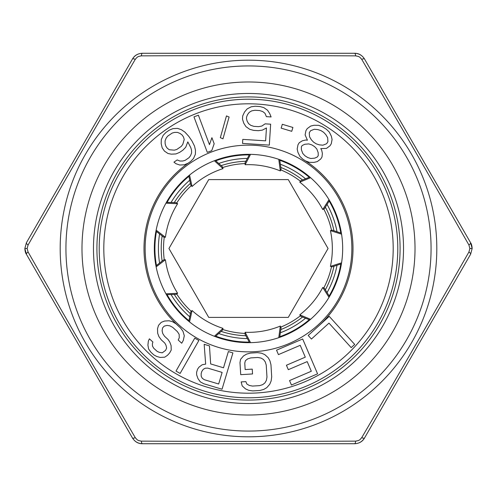 <?xml version="1.0" encoding="UTF-8"?>
<svg xmlns="http://www.w3.org/2000/svg" width="497" height="497" viewBox="0 0 497 497"><rect width="100%" height="100%" fill="white"/><g stroke="black" fill="none" stroke-linecap="round" stroke-linejoin="round"><path stroke-width="0.75" d="M156.462 231.496A93.591 93.591 0 0 0 156.462 265.504M167.067 294.634A93.591 93.591 0 0 0 188.922 320.683M215.773 336.183A93.591 93.591 0 0 0 249.264 342.091M279.792 336.705A93.591 93.591 0 0 0 309.24 319.708M329.169 295.957A93.591 93.591 0 0 0 340.799 264M340.799 233A93.591 93.591 0 0 0 329.169 201.043M309.24 177.292A93.591 93.591 0 0 0 279.792 160.295M249.264 154.909A93.591 93.591 0 0 0 215.773 160.817M188.922 176.317A93.591 93.591 0 0 0 167.067 202.366M341.414 233.199L332.313 230.217L330.418 230.627A83.844 83.844 0 0 1 330.418 266.373L341.569 262.826M330.418 266.373L332.313 266.783L341.414 263.801M309.842 177.056L300.952 180.622L299.766 182.157A83.844 83.844 0 0 1 322.739 209.535L329.008 199.651M322.739 209.535L324.46 208.634L329.511 200.496M249.569 154.337L245.046 162.786L245.127 164.724A83.844 83.844 0 0 1 280.327 170.931L278.767 159.332M280.327 170.931L281.06 169.135L279.705 159.655M188.792 175.683L190.761 185.058L192.066 186.493A83.844 83.844 0 0 1 223.016 168.626L214.369 160.736M223.016 168.626L222.426 166.775L215.294 160.382M155.952 231.099L163.488 237.013L165.414 237.274A83.844 83.844 0 0 1 177.634 203.689L165.942 203.205M177.634 203.689L175.994 202.652L166.42 202.341M310.588 177.702L299.766 182.157M250.556 154.356L245.127 164.724M189.556 175.062L192.066 186.493M156.145 230.13L165.414 237.274M341.569 234.174L330.418 230.627M310.588 319.298L299.766 314.843L300.952 316.378L309.842 319.944M329.511 296.504L324.46 288.366L322.739 287.465A83.844 83.844 0 0 1 299.766 314.843M166.42 294.659L175.994 294.348L177.634 293.311L165.942 293.795M156.145 266.87L165.414 259.726L163.488 259.987L155.952 265.901M215.294 336.618L222.426 330.225L223.016 328.374L214.369 336.264M189.556 321.938L192.066 310.507L190.761 311.942L188.792 321.317M279.705 337.345L281.06 327.865L280.327 326.069L278.767 337.668M250.556 342.644L245.127 332.276L245.046 334.214L249.569 342.663M329.008 297.349L322.739 287.465M165.414 259.726A83.844 83.844 0 0 0 177.634 293.311M192.066 310.507A83.844 83.844 0 0 0 223.016 328.374M245.127 332.276A83.844 83.844 0 0 0 280.327 326.069M353 248.5A104.5 104.5 0 0 1 318.707 325.908A104.5 104.5 0 0 0 304.201 160.077M144 248.5A104.5 104.5 0 0 0 178.013 325.647A104.5 104.5 0 0 1 189.382 162.326M342.669 248.5A94.169 94.169 0 0 1 248.5 342.669A94.169 94.169 0 0 1 154.331 248.5A94.169 94.169 0 0 1 248.5 154.331A94.169 94.169 0 0 1 342.669 248.5A94.169 94.169 0 0 1 248.5 342.669A94.169 94.169 0 0 1 154.331 248.5M99.207 248.5A149.293 149.293 0 0 0 248.5 397.793A149.293 149.293 0 0 0 397.793 248.5A149.293 149.293 0 0 0 248.5 99.207A149.293 149.293 0 0 0 99.207 248.5A149.293 149.293 0 0 0 248.5 397.793A149.293 149.293 0 0 0 397.793 248.5M320.764 148.597L326.492 148.392L329.977 145.82L331.269 143.776L332.077 139.52L331.362 136.215L329.312 132.065L326.405 129.276L322.398 126.754L318.627 125.331L313.998 125.275L310.7 126.058L307.221 128.624L305.928 130.674L305.115 134.923L307.407 140.179L305.636 140.017L302.344 140.806L299.287 142.689L298.001 144.739L297.187 148.988L297.902 152.299L299.952 156.449L302.866 159.239L305.537 160.922L309.308 162.345L313.936 162.401L317.229 161.618L320.714 159.046L322 156.996L322.385 153.43L321.671 150.119L320.764 148.597M323.584 132.264L325.827 134.631L327.641 137.681L327.927 141.67L326.635 143.72L322.913 145.186L319.385 144.863L316.278 143.863L313.607 142.179L311.364 139.819L309.55 136.768L309.271 132.774L310.557 130.73L314.278 129.263L317.813 129.58L320.913 130.581L323.584 132.264M305.015 155.828L302.772 153.461L301.387 149.727L301.344 146.845L302.201 145.478L304.829 144.273L308.786 143.906L311.886 144.913L314.564 146.596L316.806 148.957L318.186 152.691L318.235 155.58L317.372 156.94L314.75 158.145L310.787 158.512L307.686 157.512L305.015 155.828M282.315 124.287L281.159 128.151L291.745 131.32L292.907 127.462L282.315 124.287M265.131 123.84L261.826 126.052L258.62 126.654L253.892 126.356L250.792 125.35L248.531 123.591L247.108 121.075L246.475 118.609L246.58 117L247.518 114.639L249.252 112.322L251.718 110.862L254.918 110.259L259.645 110.564L262.745 111.564L265.007 113.328L266.38 116.646L271.107 116.944L269.734 113.627L267.579 110.259L263.789 107.594L259.9 106.538L255.172 106.24L251.184 106.793L247.09 108.955L244.524 112.024L242.691 115.944L242.486 119.168L243.803 123.287L245.965 126.66L249.749 129.326L253.638 130.376L258.365 130.68L262.36 130.127L266.448 127.959L265.634 140.837L242.785 139.384L242.524 143.403L269.318 145.112L270.648 124.188L265.131 123.84M220.333 137.688L222.973 138.806L229.098 117.031L226.458 115.913L220.333 137.688M193.96 116.876L207.292 152.349L211.728 150.678L214.176 143.732L211.908 137.694L209.461 144.639L198.396 115.205L193.96 116.876M168.017 153.517L171.335 154.169L175.963 153.933L179.672 152.368L182.927 150.131L185.729 147.236L187.81 141.893L190.805 147.659L191.525 150.1L191.587 152.989L190.55 155.66L189.053 157.661L185.145 160.345L182.734 161.016L179.871 161.028L177.199 159.928L173.944 162.159L175.963 163.712L179.74 165.029L184.368 164.787L188.077 163.221L190.68 161.432L193.482 158.537L195.364 154.306L195.495 150.311L194.52 146.093L191.972 140.993L188.779 136.34L184.94 132.127L181.355 129.698L177.578 128.381L172.956 128.617L169.241 130.183L165.986 132.419L163.19 135.314L161.301 139.545L161.171 143.546L162.152 147.764L164.432 151.088L168.017 153.517M169.253 149.734L167.234 148.187L165.861 146.193L165.147 143.751L165.079 140.862L166.122 138.197L167.619 136.19L172.173 133.066L174.584 132.388L177.448 132.376L180.119 133.482L182.138 135.029L183.505 137.023L184.225 139.464L182.797 144.354L181.299 146.36L176.739 149.485L174.329 150.162L169.253 149.734M354.696 344.427L329.231 316.359L308.183 335.456L311.433 339.035L328.977 323.125L351.186 347.614L354.696 344.427M278.444 354.616L300.219 345.303L305.295 357.163L286.421 365.239L288.322 369.681L307.196 361.611L311.321 371.247L289.54 380.565L291.447 385.013L317.577 373.831L302.673 338.991L276.537 350.168L278.444 354.616M239.989 362.599L240.722 374.67L252.538 373.955L252.246 369.122L245.158 369.551L244.766 363.114L245.406 360.654L247.674 358.896L250.78 357.902L257.868 357.473L261.074 358.088L263.534 359.555L265.255 361.872L266.237 365.046L266.97 377.117L266.38 380.385L264.944 382.895L262.683 384.647L259.577 385.641L252.482 386.07L249.283 385.461L246.823 383.995L245.885 381.628L241.157 381.913L242.188 385.889L245.537 388.915L248.786 390.338L252.774 390.903L259.869 390.474L263.758 389.431L266.814 387.629L269.772 384.218L271.157 380.901L271.697 376.832L270.964 364.761L269.933 360.779L268.163 357.66L264.814 354.628L261.565 353.212L257.576 352.646L250.488 353.075L246.593 354.119L243.536 355.92L240.579 359.331L239.989 362.599M223.513 367.78L210.66 363.934L209.461 345.9L204.168 344.315L205.659 364.121L202.167 364.761L198.974 367.171L197.526 369.259L196.601 372.352L196.663 374.893L198.005 378.664L200.341 381.882L203.888 383.79L222.041 389.219L232.907 352.913L228.371 351.559L223.513 367.78M207.758 368.115L222.128 372.415L218.661 384.001L204.292 379.702L202.254 378.248L201.204 376.254L201.136 373.707L201.832 371.389L203.279 369.302L205.255 368.209L207.758 368.115M194.749 338.153L176 371.085L180.119 373.427L198.862 340.495L194.749 338.153M152.896 342.023L149.398 338.824L148.348 341.141L147.92 345.123L148.622 349.037L150.989 352.298L153.908 354.957L156.779 356.492L160.202 357.436L164.706 357.181L167.464 355.336L169.639 352.951L171.235 350.037L171.08 345.527L169.831 342.209L168.048 339.482L164.55 336.289L162.761 333.562L162.103 330.772L162.569 327.921L164.196 326.138L166.998 325.417L169.831 325.821L172.707 327.355L177.373 331.617L179.156 334.344L179.274 337.724L178.224 340.047L181.722 343.241L183.318 340.327L184.288 335.755L183.002 331.306L180.635 328.045L175.969 323.783L172.515 321.721L169.092 320.776L164.588 321.031L161.245 322.348L158.524 325.324L157.518 328.766L157.673 333.282L158.916 336.599L161.289 339.861L164.78 343.054L165.986 345.247L166.65 348.037L165.6 350.354L162.295 352.795L159.462 352.392L157.17 351.385L153.672 348.192L152.467 345.999L152.386 343.744L152.896 342.023M303.624 443.728L193.376 443.728L303.624 443.728M468.932 245.021L469.851 248.5L468.932 251.979C431.719 317.179 399.774 372.52 361.729 437.658L359.946 439.683L358.53 440.528L355.703 441.137C280.277 441.516 216.729 441.516 141.297 441.137L138.47 440.528L137.11 439.727L135.271 437.658C97.226 372.52 65.269 317.161 28.068 251.979L27.149 248.5L28.068 245.021C65.281 179.821 97.226 124.48 135.271 59.342L137.054 57.317L138.47 56.472L141.297 55.863C216.723 55.484 280.271 55.484 355.703 55.863L358.53 56.472L359.89 57.273L361.729 59.342C399.774 124.48 431.731 179.839 468.932 245.021A4.591 1.242 150 0 0 470.609 242.76L472.15 248.5L470.609 254.24L364.531 437.981C362.238 441.671 358.921 443.585 354.585 443.728L142.415 443.728C138.079 443.585 134.762 441.671 132.469 437.981L26.391 254.24L24.85 248.5L26.391 242.76L132.469 59.019C134.762 55.329 138.079 53.415 142.415 53.272L354.585 53.272C358.921 53.415 362.238 55.329 364.531 59.019L470.609 242.76C471.473 243.878 471.988 245.791 472.15 248.5L469.851 248.5M246.549 403.521A155.033 155.033 0 0 0 403.527 249.475A155.033 155.033 0 0 0 248.5 93.467A155.033 155.033 0 0 0 93.473 247.525A155.033 155.033 0 0 0 246.549 403.521M168.937 248.5L208.721 317.403L288.279 317.403L328.063 248.5L288.279 179.597L208.721 179.597L168.937 248.5M328.71 53.272L296.224 53.272M241.672 53.272L210.89 53.272M286.421 53.272L250.5 53.272M281.06 53.272L285.582 53.272M201.509 53.272L165.023 53.272M162.128 261.049A87.279 87.279 0 0 1 162.128 235.951M174.267 202.596A87.279 87.279 0 0 1 190.407 183.368M221.14 165.619A87.279 87.279 0 0 1 245.86 161.264M280.817 167.427A87.279 87.279 0 0 1 302.555 179.976M325.367 207.168A87.279 87.279 0 0 1 333.953 230.751M333.953 266.249A87.279 87.279 0 0 1 325.367 289.832M302.555 317.024A87.279 87.279 0 0 1 280.817 329.573M245.86 335.736A87.279 87.279 0 0 1 221.14 331.381M190.407 313.632A87.279 87.279 0 0 1 174.267 294.404M351.857 248.5A103.357 103.357 0 0 1 248.5 351.857A103.357 103.357 0 0 1 145.143 248.5A103.357 103.357 0 0 1 248.5 145.143A103.357 103.357 0 0 1 351.857 248.5M393.195 248.5A144.695 144.695 0 0 1 248.5 393.195A144.695 144.695 0 0 1 103.805 248.5A144.695 144.695 0 0 1 248.5 103.805A144.695 144.695 0 0 1 393.195 248.5M436.813 248.5A188.313 188.313 0 0 0 248.5 60.187A188.313 188.313 0 0 0 60.187 248.5A188.313 188.313 0 0 0 248.5 436.813A188.313 188.313 0 0 0 436.813 248.5M431.067 248.5A182.567 182.567 0 0 0 248.5 65.933A182.567 182.567 0 0 0 65.933 248.5A182.567 182.567 0 0 0 248.5 431.067A182.567 182.567 0 0 0 431.067 248.5M246.742 415.007A166.514 166.514 0 0 0 415.007 250.258A166.514 166.514 0 0 0 248.5 81.986A166.514 166.514 0 0 0 81.986 247.624A166.514 166.514 0 0 0 246.742 415.007M248.5 403.533A155.033 155.033 0 0 0 403.527 249.475A155.033 155.033 0 0 0 248.5 93.467M248.5 400.085A151.585 151.585 0 0 0 400.085 249.451A151.585 151.585 0 0 0 250.407 96.927A151.585 151.585 0 0 0 96.927 246.593A151.585 151.585 0 0 0 248.5 400.085M164.277 259.875A84.987 84.987 0 0 1 164.277 237.125M176.671 203.08A84.987 84.987 0 0 1 191.295 185.648M222.668 167.532A84.987 84.987 0 0 1 245.077 163.581M280.762 169.875A84.987 84.987 0 0 1 300.468 181.25M323.752 209.001A84.987 84.987 0 0 1 331.536 230.384M331.536 266.616A84.987 84.987 0 0 1 323.752 287.999M300.468 315.75A84.987 84.987 0 0 1 280.762 327.125M245.077 333.419A84.987 84.987 0 0 1 222.668 329.468M191.295 311.352A84.987 84.987 0 0 1 176.671 293.92M28.068 251.979A4.591 1.242 -30 0 0 26.391 254.24C25.527 253.122 25.012 251.209 24.85 248.5L27.149 248.5M24.85 248.5L26.391 242.76A4.591 1.242 30 0 0 28.068 245.021M135.271 437.658A4.591 1.242 -30 0 1 132.469 437.981C134.948 441.845 138.265 443.759 142.415 443.728A4.591 1.242 -90 0 1 141.297 441.137M361.729 437.658A4.591 1.242 -150 0 0 364.531 437.981C362.481 441.597 359.163 443.51 354.585 443.728A4.591 1.242 -90 0 0 355.703 441.137M472.15 248.5L470.609 254.24A4.591 1.242 -150 0 0 468.932 251.979M355.703 55.863A4.591 1.242 90 0 0 354.585 53.272C358.735 53.241 362.052 55.155 364.531 59.019A4.591 1.242 150 0 0 361.729 59.342M135.271 59.342A4.591 1.242 30 0 0 132.469 59.019C134.519 55.403 137.837 53.49 142.415 53.272A4.591 1.242 90 0 0 141.297 55.863M159.593 233.957A90.094 90.094 0 0 0 159.593 263.043M171.043 294.51A90.094 90.094 0 0 0 189.742 316.794M218.736 333.53A90.094 90.094 0 0 0 247.388 338.587M280.358 332.773A90.094 90.094 0 0 0 305.549 318.223M327.076 292.578A90.094 90.094 0 0 0 337.022 265.243M337.022 231.757A90.094 90.094 0 0 0 327.076 204.422M305.549 178.777A90.094 90.094 0 0 0 280.358 164.227M247.388 158.413A90.094 90.094 0 0 0 218.736 163.47M189.742 180.206A90.094 90.094 0 0 0 171.043 202.49"/></g></svg>
